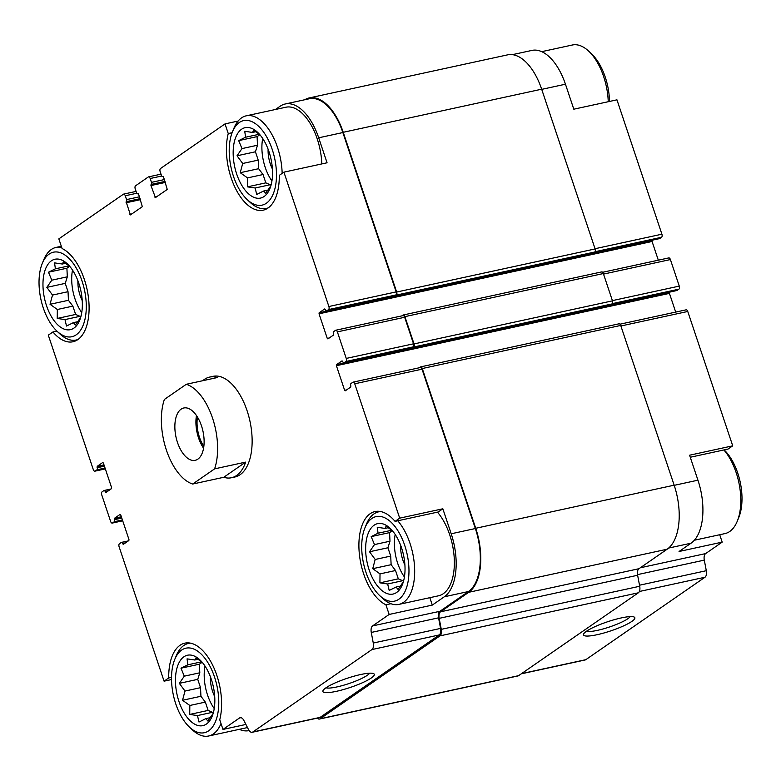 <?xml version="1.0" encoding="UTF-8"?>
<svg xmlns="http://www.w3.org/2000/svg" width="781" height="781" viewBox="0 0 781 781"><rect width="100%" height="100%" fill="white"/><g stroke="black" fill="none" stroke-linecap="round" stroke-linejoin="round"><path stroke-width="1.17" d="M690.267 457.256L728.077 449.046L732.724 445.834L689.584 455.206L697.941 480.188A50.677 26.095 -102.3 0 1 691.058 543.195L679.05 551.493L722.191 542.131L719.711 534.731M512.443 54.641L531.978 50.404A50.677 26.095 -102.3 0 1 565.454 84.211L573.81 109.194L616.951 99.831L661.907 234.193L595.034 248.719M171.537 679.548L164.078 681.169L168.716 677.967A48.412 24.933 77.7 0 1 184.882 643.144A48.412 24.933 77.7 0 1 213.633 667.238A48.412 24.933 77.7 0 1 219.744 719.77L222.975 729.434L239.542 717.964A6.59 3.397 -102.3 0 1 240.206 717.68A6.59 3.397 -102.3 0 1 243.926 720.551L248.426 729.405A6.59 3.397 -102.3 0 0 252.146 732.285L319.439 717.671A6.59 3.397 -102.3 0 0 320.103 717.378L439.234 634.953A6.59 3.397 -102.3 0 0 440.562 628.422L438.561 617.83A6.59 3.397 -102.3 0 1 439.888 611.298L468.463 591.529L444.301 596.782L432.303 605.08L429.823 597.68M432.303 605.08L389.163 614.452L385.931 604.797L390.91 603.713M385.931 604.797A48.412 24.933 77.7 0 1 359.485 555.193A48.412 24.933 77.7 0 1 375.065 511.555A48.412 24.933 77.7 0 1 395.059 521.366L399.696 518.154L442.837 508.792L451.193 533.774A50.677 26.095 -102.3 0 1 444.301 596.782M395.059 521.366L438.19 511.994L442.837 508.792M393.644 296.331A1.65 0.849 -102.3 0 0 393.829 296.321A1.65 0.849 -102.3 0 0 393.995 296.253L395.84 294.974A2.47 1.269 -102.3 0 0 396.172 291.899L342.859 132.545L318.697 137.798L327.063 162.78L283.923 172.152L279.286 175.364A48.412 24.933 77.7 0 1 263.119 210.187A48.412 24.933 77.7 0 1 234.368 186.083A48.412 24.933 77.7 0 1 228.257 133.551L225.026 123.896L238.117 121.045M228.257 133.551L232.123 132.711M168.716 677.967L171.537 677.352M222.975 729.434L245.908 724.446M140.121 198.745L126.317 201.654A1.65 0.849 -102.3 0 0 126.542 199.604L125.253 195.758A2.47 1.269 -102.3 0 0 123.623 194.108A2.47 1.269 -102.3 0 0 123.378 194.225L58.839 238.869L62.07 248.524A48.412 24.933 77.7 0 1 88.517 298.127A48.412 24.933 77.7 0 1 72.936 341.766A48.412 24.933 77.7 0 1 52.942 331.954L48.305 335.166L93.271 469.527A2.47 1.269 -102.3 0 0 94.901 471.177A2.47 1.269 -102.3 0 0 95.145 471.07L96.99 469.791A1.65 0.849 -102.3 0 0 97.215 467.741L97.205 466.335L102.741 462.508L103.365 463.016L111.595 487.617L111.488 488.642L105.952 492.479L105.191 491.581A1.65 0.849 -102.3 0 0 104.107 490.478A1.65 0.849 -102.3 0 0 103.941 490.556L102.096 491.835A2.47 1.269 -102.3 0 0 101.755 494.9L110.629 521.435A2.47 1.269 -102.3 0 0 112.269 523.085A2.47 1.269 -102.3 0 0 112.513 522.967L114.358 521.698A1.65 0.849 -102.3 0 0 114.582 519.648L114.563 518.233L120.108 514.406L120.733 514.913L128.963 539.525L128.855 540.55L123.31 544.377L122.558 543.478A1.65 0.849 -102.3 0 0 121.475 542.385A1.65 0.849 -102.3 0 0 121.309 542.453L119.454 543.732A2.47 1.269 -102.3 0 0 119.122 546.807L164.078 681.169M52.942 331.954L56.915 331.095A43.258 22.278 77.7 0 1 43.267 307.88A43.258 22.278 77.7 0 1 42.242 263.509A43.258 22.278 77.7 0 1 72.584 262.514A43.258 22.278 77.7 0 1 84.944 319.419A43.258 22.278 77.7 0 1 56.915 331.095L59.815 333.838A47.377 24.406 77.7 0 0 76.167 340.018L77.709 339.676M239.298 729.347A50.677 26.095 -102.3 0 0 249.041 730.596A50.677 26.095 -102.3 0 0 249.139 730.577L249.041 730.596M439.888 611.298L372.596 625.913L389.163 614.452M468.463 591.529A50.677 26.095 -102.3 0 0 475.356 528.532L422.033 369.179A2.47 1.269 -102.3 0 0 420.403 367.529A2.47 1.269 -102.3 0 0 420.149 367.636M399.696 518.154L354.74 383.793A2.47 1.269 -102.3 0 0 353.1 382.143A2.47 1.269 -102.3 0 0 352.856 382.251L351.011 383.53A1.65 0.849 -102.3 0 0 350.786 385.58L350.806 386.985L345.261 390.822L344.636 390.305L336.406 365.703L336.513 364.678L342.058 360.842L342.81 361.74A1.65 0.849 -102.3 0 0 343.904 362.843A1.65 0.849 -102.3 0 0 344.06 362.765L345.915 361.486A2.47 1.269 -102.3 0 0 346.247 358.42L337.372 331.886A2.47 1.269 -102.3 0 0 335.742 330.236A2.47 1.269 -102.3 0 0 335.488 330.353L333.643 331.622A1.65 0.849 -102.3 0 0 333.419 333.672L333.438 335.088L327.893 338.915L327.268 338.407L319.038 313.796L319.146 312.771L324.691 308.944L325.443 309.842A1.65 0.849 -102.3 0 0 326.536 310.936A1.65 0.849 -102.3 0 0 326.702 310.867L328.547 309.588A2.47 1.269 -102.3 0 0 328.879 306.513L283.923 172.152M318.697 137.798A50.677 26.095 -102.3 0 0 285.231 103.99A50.677 26.095 -102.3 0 0 280.164 106.216L275.449 109.486M342.859 132.545A50.677 26.095 -102.3 0 0 309.393 98.738L285.231 103.99M225.026 123.896L160.486 168.54A2.47 1.269 -102.3 0 0 160.154 171.615L161.442 175.461A1.65 0.849 -102.3 0 0 162.526 176.555A1.65 0.849 -102.3 0 0 162.692 176.486L163.502 176.877L167.251 189.432L155.439 197.603L150.948 185.556L151.241 184.404A1.65 0.849 -102.3 0 0 151.465 182.364L150.186 178.517A2.47 1.269 -102.3 0 0 148.546 176.867A2.47 1.269 -102.3 0 0 148.302 176.975L135.562 185.79A2.47 1.269 -102.3 0 0 135.23 188.865L136.509 192.712A1.65 0.849 -102.3 0 0 137.602 193.805A1.65 0.849 -102.3 0 0 137.768 193.737L138.579 194.118L142.327 206.682L130.427 214.892L126.131 201.781M202.767 380.708A51.497 26.525 77.7 0 1 209.62 377.086L213.076 376.335A51.497 26.525 77.7 0 1 249.92 421.027A51.497 26.525 77.7 0 1 234.935 476.986L231.479 477.738A51.497 26.525 77.7 0 1 223.737 477.289L192.682 484.035A51.497 26.525 77.7 0 1 166.412 450.129A51.497 26.525 77.7 0 1 164.381 399.452L186.308 384.281A51.497 26.525 77.7 0 1 212.569 418.186A51.497 26.525 77.7 0 1 214.599 468.864L192.682 484.035M252.146 732.285A6.59 3.397 -102.3 0 0 252.81 731.992L371.941 649.567A6.59 3.397 -102.3 0 0 373.269 643.036L371.268 632.444A6.59 3.397 -102.3 0 1 372.596 625.913M609.58 305.517A1.65 0.849 -102.3 0 0 609.756 305.517A1.65 0.849 -102.3 0 0 609.922 305.449L612.138 303.907A2.47 1.269 -102.3 0 0 612.47 300.841L603.342 273.545A2.47 1.269 -102.3 0 0 601.712 271.895A2.47 1.269 -102.3 0 0 601.458 272.003M592.213 253.62A1.65 0.849 -102.3 0 0 592.388 253.62A1.65 0.849 -102.3 0 0 592.554 253.542L594.771 252.009A2.47 1.269 -102.3 0 0 595.112 248.934L541.663 89.2A51.497 26.525 -102.3 0 0 507.65 54.846L309.217 97.937A51.497 26.525 -102.3 0 0 304.775 99.743M371.317 677.976A27.101 4.832 161.5 0 0 373.611 673.622A27.101 4.832 161.5 0 0 347.076 678.328A27.101 4.832 161.5 0 0 323.051 690.541A27.101 4.832 161.5 0 0 340.828 690.267A27.101 4.832 161.5 0 0 371.317 677.976M675.692 312.088L669.434 293.383L336.406 365.703M670.03 292.016L669.434 293.383M411.011 348.228A1.65 0.849 -102.3 0 0 411.196 348.228A1.65 0.849 -102.3 0 0 411.362 348.15L413.208 346.871A2.47 1.269 -102.3 0 0 413.539 343.806L404.665 317.271A2.47 1.269 -102.3 0 0 403.035 315.622A2.47 1.269 -102.3 0 0 402.781 315.739M658.324 260.19L652.067 241.475L319.038 313.796M652.662 240.118L652.067 241.475M410.699 348.336A1.65 0.849 -102.3 0 0 411.323 348.609A1.65 0.849 -102.3 0 0 411.489 348.541L413.705 347.008A2.47 1.269 -102.3 0 0 414.037 343.933L404.909 316.637A2.47 1.269 -102.3 0 0 403.269 314.987A2.47 1.269 -102.3 0 0 403.025 315.094L401.903 315.875M393.331 296.438A1.65 0.849 -102.3 0 0 393.956 296.712A1.65 0.849 -102.3 0 0 394.122 296.634L396.338 295.101A2.47 1.269 -102.3 0 0 396.67 292.035L343.23 132.292A51.497 26.525 -102.3 0 0 309.217 97.937M317.203 718.149A6.59 3.397 -102.3 0 0 319.507 719.037A6.59 3.397 -102.3 0 0 320.171 718.754L439.937 635.88A6.59 3.397 -102.3 0 0 441.275 629.349L439.186 618.347A6.59 3.397 -102.3 0 1 440.513 611.816L468.717 592.301A51.497 26.525 -102.3 0 0 475.717 528.278L422.277 368.534A2.47 1.269 -102.3 0 0 420.637 366.885A2.47 1.269 -102.3 0 0 420.393 366.992L419.27 367.773M319.507 719.037L517.94 675.946A6.59 3.397 -102.3 0 0 518.604 675.663L638.38 592.789A6.59 3.397 -102.3 0 0 639.707 586.258L637.628 575.255L439.186 618.347M618.825 323.9A2.47 1.269 -102.3 0 1 619.079 323.793A2.47 1.269 -102.3 0 1 620.71 325.443L674.159 485.186A51.497 26.525 -102.3 0 1 667.15 549.209L638.956 568.714A6.59 3.397 -102.3 0 0 637.628 575.255M521.22 673.847L585.174 659.965A6.59 3.397 -102.3 0 0 585.828 659.672L704.97 577.247A6.59 3.397 -102.3 0 0 706.297 570.706L704.296 560.123L637.521 574.621M631.868 621.393A27.101 4.832 161.5 0 0 634.162 617.039A27.101 4.832 161.5 0 0 607.628 621.744A27.101 4.832 161.5 0 0 583.612 633.957A27.101 4.832 161.5 0 0 601.38 633.684A27.101 4.832 161.5 0 0 631.868 621.393M722.191 542.131L705.624 553.592A6.59 3.397 -102.3 0 0 704.296 560.123M732.724 445.834L687.758 311.473A2.47 1.269 -102.3 0 0 686.128 309.823A2.47 1.269 -102.3 0 0 685.884 309.93M676.746 290.522A1.65 0.849 -102.3 0 0 676.922 290.522A1.65 0.849 -102.3 0 0 677.088 290.444L678.933 289.165A2.47 1.269 -102.3 0 0 679.275 286.1L670.401 259.565A2.47 1.269 -102.3 0 0 668.761 257.915A2.47 1.269 -102.3 0 0 668.516 258.033M659.379 238.625A1.65 0.849 -102.3 0 0 659.554 238.615A1.65 0.849 -102.3 0 0 659.72 238.547L661.566 237.268A2.47 1.269 -102.3 0 0 661.907 234.193M325.98 687.788A23.576 4.198 161.5 0 0 345.143 684.781A23.576 4.198 161.5 0 0 367.255 675.331A23.576 4.198 161.5 0 0 369.618 673.183M586.531 631.204A23.576 4.198 161.5 0 0 605.695 628.197A23.576 4.198 161.5 0 0 627.807 618.747A23.576 4.198 161.5 0 0 630.169 616.6M437.448 512.16A47.377 24.406 77.7 0 1 454.357 561.695A47.377 24.406 77.7 0 1 438.531 595.796L398.847 604.406A47.377 24.406 77.7 0 1 382.505 598.236L379.595 595.493A43.258 22.278 77.7 0 1 365.957 572.278A43.258 22.278 77.7 0 1 364.922 527.907A43.258 22.278 77.7 0 1 395.264 526.902A43.258 22.278 77.7 0 1 407.623 583.817A43.258 22.278 77.7 0 1 379.595 595.493M232.426 131.921A43.258 22.278 77.7 0 1 262.767 130.925A43.258 22.278 77.7 0 1 275.127 187.84A43.258 22.278 77.7 0 1 247.108 199.506A43.258 22.278 77.7 0 1 233.46 176.291A43.258 22.278 77.7 0 1 232.426 131.921L233.939 128.23A47.377 24.406 77.7 0 1 246.249 115.822L285.934 107.212A47.377 24.406 77.7 0 1 321.821 163.922M46.499 305.644A36.053 18.568 77.7 0 1 46.45 266.877A36.053 18.568 77.7 0 1 67.449 263.939A36.053 18.568 77.7 0 1 79.682 320.259A36.053 18.568 77.7 0 1 46.499 305.644M42.242 263.509L43.746 259.819A47.377 24.406 77.7 0 1 56.056 247.411A47.377 24.406 77.7 0 1 61.709 247.44M78.032 339.452A47.377 24.406 77.7 0 1 76.167 340.018M69.529 266.106L63.417 261.889L62.304 264.027L54.563 262.885L55.383 268.82L48.49 272.218L51.79 280.184L46.84 287.369L52.512 295.072L50.033 304.287L57.335 309.491L57.238 318.443L64.979 319.585L66.502 326.038L73.385 322.641L75.357 325.042L80.668 317.418M69.685 266.292L66.902 268.215L67.312 276.816L65.243 283.376L68.025 291.694L68.445 300.295L72.858 306.123L75.64 314.45L80.863 316.705M81.741 312.585A33.993 17.504 77.7 0 1 75.035 299.006A33.993 17.504 77.7 0 1 72.506 270.06M82.22 300.597A22.659 11.666 77.7 0 1 80.111 295.491A22.659 11.666 77.7 0 1 77.915 280.769M175.764 703.857A43.258 22.278 77.7 0 1 174.729 659.496A43.258 22.278 77.7 0 1 205.071 658.49A43.258 22.278 77.7 0 1 217.43 715.406A43.258 22.278 77.7 0 1 189.412 727.082A43.258 22.278 77.7 0 1 175.764 703.857M178.995 701.621A36.053 18.568 77.7 0 1 178.947 662.864A36.053 18.568 77.7 0 1 199.936 659.916A36.053 18.568 77.7 0 1 212.168 716.236A36.053 18.568 77.7 0 1 178.995 701.621M174.729 659.496L176.242 655.796A47.377 24.406 77.7 0 1 188.553 643.398A47.377 24.406 77.7 0 1 190.476 643.134M221.003 723.518A47.377 24.406 77.7 0 1 208.664 735.995A47.377 24.406 77.7 0 1 192.311 729.815L189.412 727.082M202.015 662.093L195.914 657.875L194.801 660.013L187.059 658.871L187.87 664.807L180.987 668.194L184.287 676.17L179.327 683.355L184.999 691.048L182.529 700.274L189.832 705.477L189.724 714.43L197.466 715.572L198.999 722.025L205.881 718.627L207.853 721.019L213.154 713.404M202.172 662.278L199.389 664.201L199.809 672.792L197.739 679.353L200.522 687.68L200.932 696.271L205.344 702.099L208.136 710.427L213.359 712.692M214.238 708.572A33.993 17.504 77.7 0 1 207.531 694.992A33.993 17.504 77.7 0 1 205.003 666.037M214.716 696.584A22.659 11.666 77.7 0 1 212.608 691.478A22.659 11.666 77.7 0 1 210.411 676.746M236.692 174.056A36.053 18.568 77.7 0 1 236.643 135.298A36.053 18.568 77.7 0 1 257.632 132.35A36.053 18.568 77.7 0 1 269.865 188.67A36.053 18.568 77.7 0 1 236.692 174.056M246.249 115.822A47.377 24.406 77.7 0 1 282.156 173.372M268.215 207.873A47.377 24.406 77.7 0 1 266.35 208.429A47.377 24.406 77.7 0 1 250.008 202.25L247.108 199.506M369.188 570.042A36.053 18.568 77.7 0 1 369.14 531.275A36.053 18.568 77.7 0 1 390.129 528.327A36.053 18.568 77.7 0 1 402.361 584.647A36.053 18.568 77.7 0 1 369.188 570.042M364.922 527.907L366.426 524.207A47.377 24.406 77.7 0 1 378.736 511.809A47.377 24.406 77.7 0 1 380.669 511.545M397.754 520.781A47.377 24.406 77.7 0 1 414.672 570.306A47.377 24.406 77.7 0 1 398.847 604.406M541.731 51.653L572.366 45.005A47.377 24.406 77.7 0 1 588.718 51.185A47.377 24.406 77.7 0 1 608.253 101.715M588.718 51.185L591.617 53.918A43.258 22.278 77.7 0 1 609.492 101.452M723.88 449.954A47.377 24.406 77.7 0 1 737.284 521.181A47.377 24.406 77.7 0 1 724.973 533.589L694.338 540.237M724.114 449.905A43.258 22.278 77.7 0 1 738.787 517.491L737.284 521.181M392.208 530.504L386.107 526.287L384.994 528.425L377.252 527.282L378.063 533.218L371.18 536.615L374.48 544.582L369.52 551.767L375.192 559.46L372.722 568.685L380.015 573.889L379.917 582.841L387.659 583.983L389.192 590.436L396.074 587.039L398.046 589.43L403.347 581.816M392.365 530.689L389.582 532.613L389.992 541.204L387.923 547.764L390.715 556.092L391.125 564.692L395.537 570.52L398.32 578.838L403.552 581.103M404.431 576.983A33.993 17.504 77.7 0 1 397.714 563.404A33.993 17.504 77.7 0 1 395.196 534.458M404.909 564.995A22.659 11.666 77.7 0 1 402.801 559.889A22.659 11.666 77.7 0 1 400.604 545.167M259.712 134.517L253.61 130.3L252.497 132.438L244.756 131.296L245.566 137.231L238.683 140.629L241.983 148.595L237.024 155.78L242.696 163.483L240.226 172.699L247.528 177.902L247.421 186.854L255.162 187.996L256.695 194.449L263.578 191.052L265.55 193.454L270.851 185.839M259.868 134.703L257.086 136.626L257.505 145.227L255.436 151.787L258.218 160.115L258.628 168.706L263.041 174.534L265.833 182.861L271.056 185.117M271.934 180.997A33.993 17.504 77.7 0 1 265.228 167.417A33.993 17.504 77.7 0 1 262.699 138.471M272.413 169.008A22.659 11.666 77.7 0 1 270.304 163.903A22.659 11.666 77.7 0 1 268.108 149.181M258.628 168.706L240.226 172.699M258.218 160.115L242.696 163.483M263.041 174.534L247.528 177.902M265.833 182.861L247.421 186.854M270.685 184.628L255.162 187.996M268.059 190.086L263.578 191.052M255.826 131.716L252.497 132.438M259.351 134.244L245.566 137.231M257.086 136.626L238.683 140.629M257.505 145.227L241.983 148.595M255.436 151.787L237.024 155.78M68.445 300.295L50.033 304.287M68.025 291.694L52.512 295.072M72.858 306.123L57.335 309.491M75.64 314.45L57.238 318.443M80.492 316.217L64.979 319.585M77.875 321.674L73.385 322.641M65.643 263.304L62.304 264.027M69.167 265.823L55.383 268.82M66.902 268.215L48.49 272.218M67.312 276.816L51.79 280.184M65.243 283.376L46.84 287.369M200.932 696.271L182.529 700.274M200.522 687.68L184.999 691.048M205.344 702.099L189.832 705.477M208.136 710.427L189.724 714.43M212.988 712.194L197.466 715.572M210.362 717.651L205.881 718.627M198.13 659.291L194.801 660.013M201.654 661.81L187.87 664.807M199.389 664.201L180.987 668.194M199.809 672.792L184.287 676.17M197.739 679.353L179.327 683.355M391.125 564.692L372.722 568.685M390.715 556.092L375.192 559.46M395.537 570.52L380.015 573.889M398.32 578.838L379.917 582.841M403.181 580.605L387.659 583.983M400.555 586.062L396.074 587.039M388.323 527.702L384.994 528.425M391.847 530.221L378.063 533.218M389.582 532.613L371.18 536.615M389.992 541.204L374.48 544.582M387.923 547.764L369.52 551.767M197.857 459.14A26.779 13.794 77.7 0 1 195.172 460.321A26.779 13.794 77.7 0 1 176.008 437.087A26.779 13.794 77.7 0 1 183.808 407.985A26.779 13.794 77.7 0 1 202.299 428.505A26.779 13.794 77.7 0 1 197.857 459.14M214.599 468.864L245.664 462.118A51.497 26.525 77.7 0 1 231.479 477.738M209.62 377.086A51.497 26.525 77.7 0 1 217.362 377.535L186.308 384.281M245.664 462.118L223.737 477.289M203.568 448.216A26.779 13.794 77.7 0 1 196.47 415.521M203.841 446.39A24.719 12.73 77.7 0 1 197.466 417.064M240.929 717.671L239.542 717.964M475.356 528.532L451.193 533.774M422.033 369.179L354.74 383.793M396.172 291.899L328.879 306.513M320.103 717.378L252.81 731.992M439.234 634.953L371.941 649.567M440.562 628.422L373.269 643.036M438.561 617.83L371.268 632.444M346.627 389.875L344.636 390.305M669.542 292.358L610.225 305.234M410.913 348.521L336.513 364.678M411.362 348.15L344.06 362.765M413.208 346.871L345.915 361.486M413.539 343.806L346.247 358.42M404.665 317.271L337.372 331.886M329.27 337.968L327.268 338.407M652.174 240.45L592.857 253.337M393.546 296.614L319.146 312.771M393.995 296.253L326.702 310.867M395.84 294.974L328.547 309.588M163.18 176.379L162.692 176.486M156.805 196.656L154.804 197.095M165.367 182.432L150.948 185.556M165.055 181.495L151.065 184.531M165.025 181.417L151.241 184.404M164.4 179.552L151.465 182.364M161.696 176.018L150.186 178.517M138.257 193.629L137.768 193.737M131.872 213.906L129.88 214.336M140.434 199.672L126.024 202.806M140.092 198.667L126.317 201.654M139.477 196.802L126.542 199.604M136.773 193.258L125.253 195.758M105.318 468.864L95.145 471.07M105.044 468.044L96.99 469.791M104.429 466.179L97.215 467.741M104.293 465.798L97.088 467.36M103.98 464.861L97.205 466.335M107.319 491.532L105.318 491.962M108.188 490.927L105.191 491.581M110.922 489.043L104.283 490.478M122.685 520.761L112.513 522.967M122.412 519.941L114.358 521.698M121.787 518.076L114.582 519.648M121.66 517.696L114.456 519.258M121.348 516.768L114.563 518.233M124.677 543.43L122.685 543.869M125.546 542.834L122.558 543.478M128.289 540.94L121.651 542.375M518.604 675.663L320.171 718.754M638.38 592.789L439.937 635.88M639.707 586.258L441.275 629.349M638.956 568.714L440.513 611.816M667.15 549.209L468.717 592.301M674.159 485.186L475.717 528.278M620.71 325.443L422.277 368.534M609.922 305.449L411.489 348.541M612.138 303.907L413.705 347.008M612.47 300.841L414.037 343.933M603.342 273.545L404.909 316.637M592.554 253.542L394.122 296.634M594.771 252.009L396.338 295.101M595.112 248.934L396.67 292.035M541.663 89.2L343.23 132.292M585.828 659.672L521.532 673.632M704.97 577.247L639.375 591.49M706.297 570.706L639.512 585.213M705.624 553.592L640.322 567.767M691.058 543.195L668.624 548.067M697.941 480.188L674.208 485.343M687.758 311.473L620.895 325.989M677.088 290.444L610.791 304.844M678.933 289.165L612.411 303.614M679.275 286.1L612.402 300.617M670.401 259.565L603.528 274.092M659.72 238.547L593.423 252.946M661.566 237.268L595.044 251.716M565.454 84.211L541.711 89.366M420.403 367.529L353.1 382.143M411.196 348.228L343.904 362.843M403.035 315.622L335.742 330.236M393.829 296.321L326.536 310.936M163.219 176.408L162.526 176.555M161.003 174.163L148.546 176.867M138.296 193.659L137.602 193.805M136.079 191.404L123.623 194.108M105.337 468.912L94.901 471.177M111 488.984L104.107 490.478M122.705 520.81L112.269 523.085M128.367 540.882L121.475 542.385M619.079 323.793L420.637 366.885M609.756 305.517L411.323 348.609M601.712 271.895L403.269 314.987M592.388 253.62L393.956 296.712M686.128 309.823L619.997 324.183M676.922 290.522L610.713 304.893M668.761 257.915L602.629 272.286M659.554 238.615L593.345 252.995M56.056 247.411L61.318 246.269M208.664 735.995L247.489 727.56M188.553 643.398L190.095 643.056M266.35 208.429L267.903 208.088M378.736 511.809L380.288 511.477"/></g></svg>
